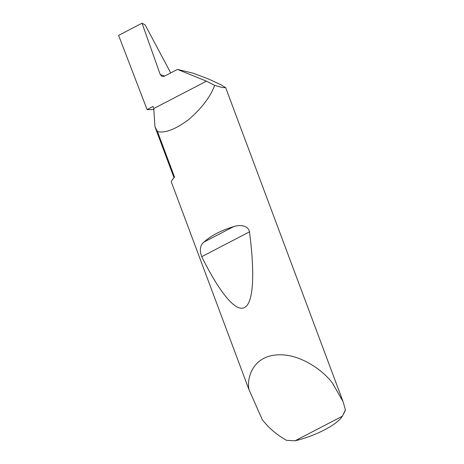 <?xml version="1.0" encoding="UTF-8"?>
<svg xmlns="http://www.w3.org/2000/svg" width="464" height="464" viewBox="0 0 464 464"><rect width="100%" height="100%" fill="white"/><g stroke="black" fill="none" stroke-linecap="round" stroke-linejoin="round"><path stroke-width="0.7" d="M153.648 109.516A120.64 34.667 -20.5 0 1 147.088 109.585L153.033 106.494L153.793 108.535L154.947 126.73L157.499 131.579L174.534 177.149A42.676 12.267 159.5 0 0 171.257 181.766L248.93 389.516C246.488 375.614 254.55 356.323 276.811 354.931C298.845 353.029 322.938 369.936 332.578 383.299L343.029 401.563L345.396 409.787A42.676 12.267 -20.5 0 1 344.706 411.667L343.151 414.712L345.396 409.787M177.474 69.409L206.474 81.165L214.681 85.376L221.966 87.447L225.684 87.702L220.812 84.663L208.678 79.077L193.326 73.242L177.474 69.409L164.25 76.282L162.11 76.485L160.271 74.623L164.697 76.044M203.957 242.051C211.143 235.567 221.044 230.422 233.653 226.623C239.105 224.628 248.136 225.063 249.475 231.861C254.73 271.672 253.889 303.154 244.482 307.47C235.37 312.771 218.474 290.51 201.724 256.673C199.346 250.084 200.094 245.207 203.957 242.051L233.653 226.623M214.681 85.376C210.401 96.79 201.794 108.153 188.86 119.451C175.572 129.34 165.114 133.377 157.499 131.579M295.04 440.8A39.266 11.281 159.5 0 0 342.351 416.22L295.04 440.8L286.578 440.348C277.176 435.139 269.097 428.289 262.34 419.792L248.93 389.516M147.088 109.585L118.604 35.363L142.019 23.2L160.271 74.623M170.711 72.923L145.128 24.87L142.019 23.2M206.474 81.165L153.793 108.535M342.351 416.22L343.151 414.712M201.724 256.673L249.475 231.861M343.029 401.563L225.684 87.702M174.006 177.712L154.947 126.73"/></g></svg>
